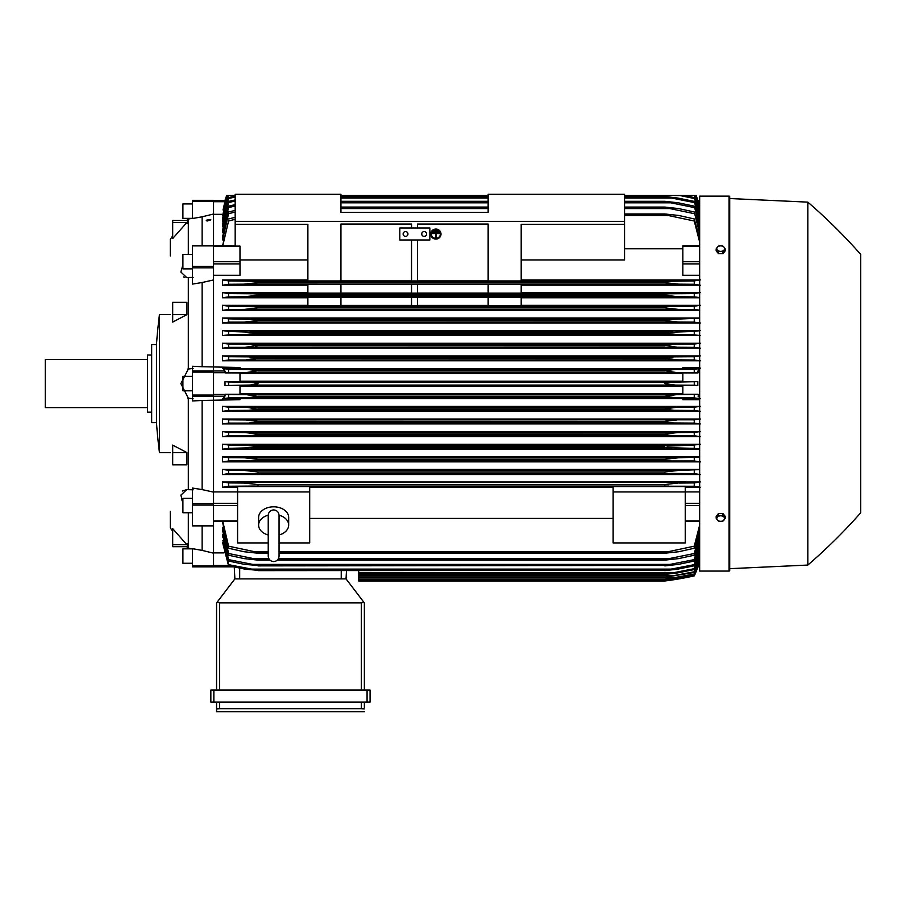 <?xml version="1.0" encoding="UTF-8"?>
<svg xmlns="http://www.w3.org/2000/svg" width="906" height="906" viewBox="0 0 906 906"><rect width="100%" height="100%" fill="white"/><g stroke="black" fill="none" stroke-linecap="round" stroke-linejoin="round"><path stroke-width="1.36" d="M268.233 515.321L268.233 515.321C268.55 512.037 270.35 510.237 273.635 509.908C276.919 510.237 278.72 512.037 279.048 515.321L279.048 556.182C278.72 559.466 276.919 561.267 273.635 561.584C270.35 561.267 268.55 559.466 268.233 556.182L268.233 515.321M268.233 534.993A15.017 10.623 0 0 1 258.618 525.084A15.017 10.623 0 0 1 268.233 515.174M279.037 515.174A15.017 10.623 0 0 1 288.663 525.084A15.017 10.623 0 0 1 279.048 534.993M258.618 525.084L258.618 517.439A15.017 10.623 0 0 1 273.635 506.816A15.017 10.623 0 0 1 288.663 517.439L288.663 525.084M279.048 542.932L309.693 542.932L309.693 486.545L237.587 486.545L237.587 491.947L309.693 491.947M268.233 542.932L237.587 542.932L237.587 491.947M309.693 487.224L613.135 487.224M613.135 518.425L309.693 518.425M613.135 542.932L613.135 486.545L685.242 486.545L685.242 542.932L613.135 542.932M613.135 491.947L685.242 491.947M213.544 491.913L237.587 491.913M225.118 200.362L225.005 200.362A60.09 60.09 0 0 1 226.704 195.526L225.005 200.362L213.544 200.362L213.544 503.634L192.514 503.634L192.514 525.729M213.544 525.729L213.544 503.634M192.514 525.888L213.544 525.888L213.544 565.978L192.514 565.978L192.514 566.873L213.544 566.873L213.544 565.978M192.514 245.719L213.544 245.719M222.559 522.275L228.572 548.243L228.572 546.193L258.017 552.422L258.017 553.226L243.974 551.72L228.572 548.243M222.559 530.395L222.559 527.292L222.559 530.395L228.572 555.219L228.572 553.509L258.017 559.512L258.017 560.123L244.235 558.617L228.572 555.219M222.559 537.065L222.559 534.563L228.572 561.029L228.572 559.625L258.017 565.446L244.541 564.393L228.572 561.029M222.559 542.468L228.572 565.786L228.572 564.653L258.017 570.327L244.903 569.127L228.572 565.786M213.544 566.839L233.204 566.839L213.544 566.839M251.041 384.993L252.525 384.88M254.461 384.676L257.111 384.167M257.814 383.872L250.079 385.039L225.005 385.548L239.988 385.548L239.988 394.28L225.096 394.28L224.733 396.216L192.514 396.216L192.514 400.95L202.129 400.475L202.129 489.602L213.544 492.117M257.406 383.125L254.461 382.513M213.544 201.698L224.733 201.698L225.096 200.362L223.148 209.92M213.544 201.223L192.514 201.223L192.514 200.328L225.096 200.362L226.828 195.526M695.989 195.526L697.824 200.362A60.09 60.09 0 0 0 696.125 195.526L693.543 195.526M213.544 275.277L239.988 275.277L239.988 246.092L235.175 246.092L235.175 224.36L307.881 224.36L307.881 280.939L340.939 280.939L340.939 224.031L411.539 224.031L411.539 227.972L411.539 224.031M213.544 279.954L202.129 282.513L202.129 366.726L192.514 366.25L192.514 370.984L224.733 370.984L225.096 372.91L239.988 372.91L239.988 381.653L225.005 381.653L225.005 385.548M225.005 381.653L228.572 381.97L228.572 385.231M239.988 386.013L682.841 386.013M682.841 393.804L239.988 393.804M247.497 385.095L675.446 385.095L664.811 383.6C666.601 382.559 670.146 382.06 675.446 382.094L697.824 381.653L682.841 381.653L682.841 372.91L697.733 372.91L676.023 372.479L664.811 370.781C666.748 369.863 670.078 369.433 674.811 369.478L694.256 369.342L694.256 372.604M225.096 394.28L228.572 394.586L228.572 397.847L248.018 397.723L258.017 396.409C256.07 397.326 252.74 397.768 248.006 397.723L674.811 397.723L664.811 396.216L676.023 394.71L697.733 394.28L682.841 394.28L682.841 385.548L697.824 385.548L694.256 385.231L694.256 381.97M694.256 385.231L675.446 385.095M697.824 385.548L697.824 381.653M228.572 381.97L250.316 382.162L258.017 383.6M247.383 382.094L675.446 382.094M239.988 373.385L682.841 373.385M682.841 381.188L239.988 381.188M223.023 398.481L239.988 398.481L239.988 399.693L202.129 400.475M192.514 370.984L192.514 396.216M182.899 502.445L180.883 495.129L186.806 489.591L188.312 489.67L188.312 398.187L180.883 383.6L188.312 369.014L188.312 277.519L186.806 277.61L180.883 272.06L182.899 264.745M187.712 369.093L193.114 368.402M187.316 543.781L187.316 547.62M172.684 528.64L186.874 544.733L172.684 544.733L172.684 528.64M186.874 452.558L186.874 464.835L172.684 464.835L172.684 445.106L186.874 452.558L172.684 452.558M172.684 314.642L172.684 302.355L186.874 302.355L186.874 314.642L172.684 322.094L172.684 314.642L186.874 314.642M187.316 219.569L187.316 223.408M186.874 222.468L172.684 238.561L172.684 222.468L186.874 222.468M170.283 255.911L170.283 239.388A120.181 120.181 0 0 1 172.684 235.956M170.283 511.29L170.283 527.813A120.181 120.181 0 0 0 172.684 531.244M186.579 546.68L188.312 548.198L186.579 546.68M188.312 512.751L188.312 548.198M188.312 219.003L186.579 220.52L188.312 219.003L188.312 254.439M187.712 489.659L193.114 489.795M187.712 548.096L193.114 548.979M192.514 390.803L182.899 390.803L182.899 376.386L192.514 376.386M159.467 383.6L159.467 452.694A600.282 600.282 0 0 1 156.466 422.66L156.466 344.54A600.282 600.282 0 0 1 159.467 314.495L159.467 383.6M156.466 344.54L151.653 344.54L151.653 422.66L156.466 422.66M151.653 355.061L147.451 355.061L147.451 412.139L151.653 412.139M147.451 359.557L45.3 359.557L45.3 407.632L147.451 407.632M172.684 544.733L172.684 546.68L186.874 546.68M186.874 220.52L172.684 220.52L172.684 222.468M193.114 277.406L187.712 277.53M193.114 218.221L187.712 219.093M183.442 276.93L184.858 277.417M186.806 489.591L182.366 491.018M181.494 498.912L182.242 500.995M172.684 220.52L186.579 220.52M193.114 398.799L187.712 398.108M202.129 282.513L192.514 284.088L192.514 245.549M192.514 268.867L182.899 268.867L182.899 254.439L192.514 254.439M213.544 214.009L202.129 216.806L202.129 245.549M202.129 216.806L192.514 218.527L192.514 201.223M192.514 203.929L182.899 203.929L182.899 218.357L192.265 218.357M202.129 525.888L202.129 550.395L192.514 548.662L192.514 565.978M192.514 563.26L182.899 563.26L182.899 548.843L192.265 548.843M202.129 489.602L192.514 488.051L192.514 503.634M192.514 512.751L182.899 512.751L182.899 498.334L192.514 498.334M202.129 366.726L239.988 367.496L239.988 368.708L223.023 368.708M206.285 220.498A2.446 0.634 0 0 1 207.248 219.999L210.781 219.682L207.248 221.007L206.285 220.498A2.446 0.634 0 0 0 207.248 221.007M207.225 220.147L210.271 220.158M213.544 566.873L192.514 566.873M202.129 550.395L213.544 553.181M358.663 570.633L358.663 580.984L664.811 580.984L694.256 575.876A60.09 60.09 0 0 0 697.824 566.839L694.256 575.57L664.811 580.576L694.256 575.355L699.659 558.232M673.43 579.489L675.446 579.489M672.716 579.908L670.508 580.236M667.733 580.61L664.811 580.984A300.441 300.441 0 0 0 694.256 575.876L698.084 565.503L697.722 566.839L699.659 566.839L697.824 566.839M358.663 580.587L664.811 580.587L358.663 580.576M667.892 579.081L674.811 579.081M234.881 578.889L234.258 567.065L234.881 578.889L346.047 578.889L363.646 601.969L361.369 602.92L219.558 602.92L217.281 601.969L234.881 578.889M364.371 602.92L364.371 690.044L364.371 602.92L363.646 601.969M213.85 690.044L210.849 690.044L210.849 702.071L370.078 702.071L370.078 690.044L213.85 690.044L213.85 702.071M216.557 711.686L216.557 702.071L216.557 711.686L364.371 711.686L216.557 711.686M364.371 707.473L364.371 702.071L364.371 707.473M216.613 708.877L220.135 708.685M360.792 708.685L364.314 708.877M219.558 702.071L219.558 708.673L361.369 708.673L361.369 702.071M210.849 690.044L210.849 702.071M216.557 602.92L216.557 690.044L216.557 602.92L217.281 601.969M346.047 578.889L346.477 570.633L346.047 578.889M213.544 552.887L224.099 552.887M225.141 395.831L222.695 399.252M229.478 397.791L222.48 398.685M228.572 394.586L246.794 394.71L258.017 396.409L664.811 396.409M258.017 396.216L664.811 396.216M246.794 394.71L676.023 394.71M674.811 397.723L694.256 397.847L694.256 394.586M246.794 372.479L228.572 372.604L228.572 369.342L248.018 369.478L258.017 370.781L246.794 372.479L676.023 372.479M228.572 372.604L225.096 372.91M258.017 370.984L664.811 370.984L258.017 370.984M258.017 370.781L664.811 370.781L674.811 369.478L248.018 369.478L674.811 369.478M222.695 367.949L225.141 371.358M222.48 368.504L229.478 369.41M307.881 259.943L239.988 259.943M235.175 194.314L340.939 194.314L340.939 212.344L488.153 212.344L488.153 194.314L624.551 194.314L624.551 221.358L235.175 221.358L235.175 194.314M417.553 224.031L417.553 227.972L417.553 224.031L488.153 224.031L488.153 280.939L521.199 280.939L521.199 224.36L624.551 224.36L624.551 221.358M235.175 224.36L235.175 221.358M399.818 227.972L429.863 227.972L429.863 239.988L399.818 239.988L399.818 227.972M421.754 233.975A2.401 2.401 0 0 1 424.155 231.574A2.401 2.401 0 0 1 426.556 233.975A2.401 2.401 0 0 1 424.155 236.387A2.401 2.401 0 0 1 421.754 233.975M403.125 233.975A2.401 2.401 0 0 1 405.526 231.574A2.401 2.401 0 0 1 407.938 233.975A2.401 2.401 0 0 1 405.526 236.387A2.401 2.401 0 0 1 403.125 233.975M411.539 280.883L340.939 280.883L340.939 224.031M411.539 239.988L411.539 280.939L417.553 280.939L417.553 239.988M488.153 224.031L488.153 280.883L417.553 280.883M624.551 224.36L624.551 259.943L521.199 259.943M222.616 214.314L213.544 214.314M229.275 195.526L226.704 195.526M226.919 195.526L223.023 209.92M695.899 195.526L699.659 208.969L696.125 195.526M251.664 470.882L250.475 470.758M672.66 470.735L672.037 470.792M670.961 470.905L669.058 471.143M670.1 460.803L258.017 460.384L228.572 460.984L222.48 461.913M247.044 445.231L246.285 445.208M245.503 445.197L258.017 446.692L258.017 447.609L228.572 448.345L222.559 449.206L699.659 449.206M666.986 446.137L694.256 445.073L694.256 448.345L664.811 447.609L258.017 447.609M258.006 434.065L664.811 434.076L677.518 432.57L694.256 432.456L694.256 435.718L228.572 435.718L228.572 432.456L245.311 432.57L258.017 434.076L258.017 434.823L250.464 435.571M675.321 432.615L674.608 432.649M673.758 432.694L672.841 432.751M671.765 432.841L669.806 433.045M672.603 435.571L664.811 434.823L258.017 434.823M666.895 435.265L669.534 435.492M665.106 421.301L676.952 419.954M665.027 422.128L667.711 422.672M247.01 407.338L258.017 409.218L248.686 410.339L228.572 410.475L228.572 407.213L694.256 407.213L694.256 410.475L674.132 410.339L664.811 409.218L258.017 409.218M676.499 407.338L666.601 408.187M252.027 483.578L247.836 483.192M246.976 483.136L246.228 483.102M245.186 483.057L244.36 483.045M676.782 483.091L664.811 484.551L677.563 483.068M699.659 565.503L698.084 565.503L699.659 558.243M222.865 540.486L228.572 564.653M222.933 534.563L228.572 559.625M223.012 527.292L228.572 553.509M258.017 559.512L269.376 559.512M277.893 559.512L664.811 559.512L694.256 553.509L699.659 533.555M258.017 560.123L269.931 560.123M277.338 560.123L664.811 560.123L664.811 559.512M252.978 558.617L268.81 558.617L252.978 558.617M278.459 558.617L669.851 558.617L278.459 558.617M699.659 536.284L694.256 555.219L678.594 558.617L664.811 560.123M694.256 555.219L694.256 553.509M258.017 565.446L664.811 565.446L694.256 559.625L699.659 540.52M258.017 565.888L664.811 565.446M251.981 564.393L670.836 564.393L251.981 564.393M699.659 542.728L694.256 561.029L678.277 564.393L664.811 565.888M694.256 561.029L694.256 559.625M258.017 570.327L664.811 570.327L694.256 564.653L699.659 546.205M258.017 570.633L664.811 570.327M699.659 547.96L694.256 565.786L677.915 569.127L664.811 570.633M694.256 565.786L694.256 564.653M251.064 569.127L671.754 569.127M358.663 574.427L664.811 574.427L694.256 568.685L699.659 550.735M358.663 574.223L664.811 574.223M699.659 552.094L694.256 569.568L677.518 572.92L664.811 574.427M694.256 569.568L694.256 568.685M358.663 572.92L672.603 572.92M358.663 577.326L664.811 577.326L694.256 571.777L699.659 554.212M358.663 577.213L664.811 577.213M699.659 555.197L694.256 572.433L664.811 577.326M694.256 572.433L694.256 571.777M358.663 575.82L673.396 575.82M358.663 579.364L664.811 579.364L694.256 573.996L699.659 556.692M358.663 579.319L664.811 579.319M699.659 557.337L694.256 574.427L664.811 579.364M358.663 577.869L674.132 577.869M222.774 521.392L228.572 546.193M258.017 552.422L268.233 552.422M279.048 552.422L664.811 552.422L694.256 546.193L699.659 525.118M258.017 553.226L268.233 553.226M279.048 553.226L664.811 553.226L664.811 552.422M254.054 551.72L268.233 551.72L254.054 551.72M279.048 551.72L668.764 551.72L279.048 551.72M699.659 528.47L694.256 548.243L678.843 551.72L664.811 553.226M694.256 548.243L694.256 546.193M685.242 491.913L699.659 491.913M685.242 487.224L699.659 487.224M700.327 487.269L693.543 486.182M678.843 483.045L694.256 482.921L694.256 486.239L254.054 486.046L668.764 486.046M254.054 486.046L228.572 486.239L228.572 482.921L243.974 483.045L258.017 484.551L664.811 484.551L664.811 485.876M229.286 486.182L222.502 487.269M237.587 482.003L222.559 482.003L222.559 487.224L237.587 487.224M258.017 484.551L258.017 485.876M222.48 481.947L228.742 482.932M694.075 482.932L700.349 481.947M699.659 482.003L685.242 482.003M685.242 482.4L613.135 482.4L613.135 481.743L685.242 481.743L685.242 482.4M613.135 482.003L309.693 482.003M309.693 482.4L237.587 482.4L237.587 481.743L309.693 481.743L309.693 482.4M699.659 399.693L682.841 399.693L682.841 398.481L699.659 398.481M239.988 398.64L682.841 398.64M699.659 469.433L222.559 469.433L222.559 474.529L699.659 474.529M699.659 456.851L222.559 456.851L222.559 461.856L699.659 461.856M699.659 444.246L222.559 444.246L222.559 449.206M699.659 431.652L222.559 431.652L222.559 436.545L699.659 436.545M699.659 419.036L222.559 419.036L222.559 423.906L699.659 423.906M699.659 406.432L222.559 406.432L222.559 411.267L699.659 411.267M229.512 410.407L222.48 411.324M222.48 406.375L229.467 407.27M258.017 408.833L664.811 408.833L676.567 407.338M248.697 410.339L674.132 410.339M229.58 423.023L222.48 423.963M258.017 422.026L258.017 421.449L245.764 419.954L228.572 419.829L228.572 423.102L673.396 422.955L664.811 422.026L258.017 422.026L249.422 422.955M222.48 418.991L229.501 419.897M258.017 421.449L664.811 421.449L664.811 422.026M245.764 419.954L694.256 419.829L694.256 423.102L673.396 422.955M229.671 435.65L222.48 436.601M222.48 431.596L229.558 432.524M664.811 434.823L664.811 434.076M245.311 432.57L677.518 432.57M677.915 445.186L228.572 445.073L228.572 448.345M222.48 444.2L229.648 445.152M258.017 446.692L664.811 446.692L664.811 447.609M251.064 448.198L671.754 448.198M222.559 456.851L228.572 457.689L228.572 460.984M228.572 457.689L244.541 457.802L258.017 459.308L258.017 460.384M258.017 459.308L664.811 459.308L678.277 457.802L699.659 457.043M664.811 460.384L664.811 459.308M251.981 460.814L694.256 460.984L694.256 457.689M244.541 457.802L678.277 457.802L244.541 457.802M228.788 473.589L222.48 474.585M222.559 469.433L228.572 470.305L228.572 473.612L669.851 473.43L252.967 473.43M228.572 470.305L244.235 470.429L258.017 471.924L258.017 473.136M258.017 471.924L664.811 471.924L678.594 470.429L699.659 469.636M664.811 473.136L664.811 471.924M669.851 473.43L694.256 473.612L694.256 470.305M678.594 470.429L244.235 470.429M244.28 470.429L678.537 470.429M700.349 474.585L694.041 473.589M700.349 461.913L694.223 460.973M699.659 449.002L694.256 448.345M693.181 445.152L700.349 444.2M700.349 436.601L693.147 435.65M693.26 432.524L700.349 431.596M700.349 423.963L693.237 423.023M693.328 419.897L700.349 418.991M700.349 411.324L693.305 410.407M693.362 407.27L700.349 406.375M700.349 398.685L693.35 397.791M699.659 398.221L697.733 394.28M697.733 372.91L698.084 370.984L699.659 370.984M697.688 371.358L700.134 367.949M693.35 369.41L700.349 368.504M699.659 368.708L682.841 368.708L682.841 367.496L699.659 367.496M682.841 368.561L239.988 368.561M699.659 355.922L222.559 355.922L222.559 360.769L699.659 360.769M699.659 343.295L222.559 343.295L222.559 348.153L699.659 348.153M699.659 330.645L222.559 330.645L222.559 335.548L699.659 335.548M699.659 317.995L222.559 317.995L222.559 322.944L699.659 322.944M307.881 305.333L222.559 305.333L222.559 310.35L699.659 310.35M307.881 292.661L222.559 292.661L222.559 297.768L307.881 297.768M307.881 279.977L222.559 279.977L222.559 285.186L307.881 285.186M222.559 317.995L228.572 318.844L228.572 322.128L677.915 322.004L664.811 320.509L664.811 319.591L699.659 318.199M229.648 322.049L222.48 323M228.572 318.844L258.017 319.591L258.017 320.509L244.903 322.004M258.017 320.509L664.811 320.509L258.017 320.509M258.017 319.591L664.811 319.591M677.303 322.004L694.256 322.128L694.256 318.844M251.064 319.003L671.754 319.003L251.064 319.003M222.48 330.588L229.671 331.551M229.558 334.676L222.48 335.594M245.311 334.631L258.017 333.125L258.017 332.377L228.572 331.471L228.572 334.744L677.518 334.631L664.811 333.125L664.811 332.377L694.256 331.471L694.256 334.744L677.518 334.631M258.017 333.125L664.811 333.125L258.017 333.125M257.678 332.264L664.811 332.377M672.603 331.619L250.215 331.619L669.591 331.698M222.48 343.238L229.58 344.167M229.501 347.304L222.48 348.21M245.764 347.247L258.017 345.175L249.422 344.235L228.572 344.099L228.572 347.36L677.065 347.247L664.811 345.175L673.396 344.235L694.256 344.099L694.256 347.36L677.065 347.247M258.017 345.741L664.811 345.741L258.017 345.741M258.017 345.175L664.811 345.175M673.396 344.235L249.433 344.235L672.093 344.257M222.48 355.877L229.512 356.783M229.467 359.92L222.48 360.815M246.262 359.863L258.017 357.972L248.686 356.862L228.572 356.726L228.572 359.988L676.567 359.863L664.811 357.972L674.132 356.862L694.256 356.726L694.256 359.988L676.442 359.863M258.017 358.357L664.811 358.357L258.017 358.357M258.017 357.972L664.811 357.972M248.697 356.862L674.132 356.862L248.697 356.862M222.48 305.277L228.606 306.217L228.572 309.512L222.559 310.35M228.572 306.217L258.017 306.817L258.017 307.881L244.541 309.388L228.572 309.512M258.017 307.881L664.811 307.881L664.811 306.817L670.836 306.387L694.256 306.217L694.256 309.512L678.277 309.388L664.811 307.881L258.017 307.881M258.017 306.817L664.811 306.817M244.541 309.388L678.277 309.388L244.541 309.388M251.981 306.387L670.836 306.387L251.981 306.387M340.939 297.428L340.939 305.424L307.881 305.424L307.881 297.428L411.539 297.474L411.539 305.424L417.553 305.424L417.553 297.428L488.153 297.474L488.153 305.424L521.199 305.424L521.199 297.428L488.153 297.428M411.539 305.379L340.939 305.379M411.539 297.428L417.553 297.428M488.153 305.379L417.553 305.379M222.48 292.604L228.788 293.601M228.572 296.885L244.235 296.772L258.017 295.265L258.017 294.065L252.978 293.77L228.572 293.589L228.572 296.885L222.559 297.768M258.017 295.265L664.811 295.265L664.811 294.065L669.851 293.77L694.256 293.589L694.256 296.885L678.594 296.772L664.811 295.265L258.017 295.265M258.017 294.065L664.811 294.065M244.28 296.772L678.537 296.772M252.978 293.77L669.851 293.77L252.978 293.77M340.939 284.405L340.939 293.159L307.881 293.159L307.881 284.405L411.539 284.45L411.539 293.159L417.553 293.159L417.553 284.405L488.153 284.45L488.153 293.159L521.199 293.159L521.199 284.405L488.153 284.405M411.539 293.114L340.939 293.114M411.539 284.405L417.553 284.405M488.153 293.114L417.553 293.114M222.502 279.931L229.286 281.007M228.742 284.257L222.48 285.243M258.017 281.324L228.572 280.951L228.572 284.269L243.974 284.156L258.017 282.649L664.811 282.649L664.811 281.324L694.256 280.951L694.256 284.269L678.843 284.156L664.811 282.649L258.017 282.649L258.017 281.324L664.811 281.324M244.042 284.156L678.798 284.156L245.254 284.133M254.054 281.143L668.764 281.143L254.054 281.143M700.349 360.815L693.362 359.92M693.305 356.783L700.349 355.877M700.349 348.21L693.328 347.304M693.237 344.167L700.349 343.238M700.349 335.594L693.26 334.676M693.147 331.551L700.349 330.588M700.349 323L693.181 322.049M699.659 310.146L694.256 309.512M694.223 306.217L700.349 305.277M699.659 305.333L521.199 305.333M521.199 297.768L699.659 297.768M699.659 297.553L694.256 296.885M694.041 293.601L700.349 292.604M699.659 292.661L521.199 292.661M521.199 285.186L699.659 285.186M700.349 285.243L694.075 284.257M693.543 281.007L700.327 279.931M699.659 279.977L521.199 279.977M699.659 275.277L682.841 275.277L682.841 246.047M624.551 248.765L682.841 248.765M699.659 242.083L694.256 221.007L664.811 214.767L624.551 214.767M624.551 215.481L668.764 215.481M235.175 219.297L228.572 221.007L222.774 245.809M624.551 213.975L664.811 213.975L678.843 215.481L694.256 218.958L699.659 238.72M664.811 214.767L664.811 213.975M694.256 221.007L694.256 218.958M222.559 245.809L228.572 221.007M228.572 218.958L235.175 217.338M235.175 212.061L228.572 213.68L228.572 211.97L222.559 236.794L223.012 239.909M235.175 206.013L228.572 207.576L228.572 206.16L222.559 230.135L222.933 232.627M235.175 201.03L228.572 202.548L228.572 201.404L222.559 224.733L222.865 226.715M235.175 197.032L228.572 198.516L228.572 197.621L222.559 220.475L222.797 222.004M228.21 195.526L222.74 218.391M227.304 195.526L222.683 215.809M222.559 218.391L228.516 195.526L235.175 195.526L227.508 195.526L222.559 215.809M699.659 210.509L695.321 195.526L624.551 195.526L694.302 195.526L699.659 212.989M488.153 195.526L340.939 195.526M228.572 198.516L222.559 222.004M228.572 197.621L235.175 196.183M699.659 216.466L694.256 197.621L684.358 195.526L624.551 195.526M694.256 198.516L679.964 195.526M228.572 202.548L222.559 226.715M228.572 201.404L235.175 199.932M340.939 196.557L488.153 196.557M624.551 196.557L664.811 196.557L677.915 198.063L694.256 201.404L699.659 219.241M624.551 198.063L671.754 198.063L664.811 196.874L624.551 196.874M488.153 196.874L340.939 196.874M340.939 198.063L488.153 198.063M699.659 220.996L694.256 201.404M694.256 202.548L671.754 198.063M228.572 207.576L222.559 232.627M228.572 206.16L235.175 204.654M340.939 201.302L488.153 201.302M624.551 201.302L664.811 201.302L678.277 202.808L694.256 206.16L699.659 224.473M624.551 202.808L670.836 202.808L664.811 201.755L624.551 201.755M488.153 201.755L340.939 201.755M340.939 202.808L488.153 202.808M699.659 226.681L694.256 206.16M694.256 207.576L670.836 202.808M228.572 213.68L222.559 239.909M228.572 211.97L235.175 210.419M340.939 207.078L488.153 207.078M624.551 207.078L664.811 207.078L678.594 208.573L694.256 211.97L699.659 230.905M624.551 208.573L669.851 208.573L664.811 207.678L624.551 207.678M488.153 207.678L340.939 207.678M664.811 207.678L664.811 207.078M340.939 208.573L488.153 208.573M699.659 233.635L694.256 211.97M694.256 213.68L669.851 208.573M694.256 197.621L699.659 215.107M694.619 195.526L699.659 211.993M695.514 195.526L699.659 209.852M697.824 200.362L699.659 200.362L697.733 200.419M246.738 296.704L247.395 296.67M248.425 296.602L253.793 296.047M246.33 359.863L255.515 359.138M257.995 345.163L255.039 344.518M255.673 346.432L258.006 345.741M255.968 331.936L253.284 331.698M247.497 334.586L248.21 334.552M249.059 334.507L249.988 334.439M251.064 334.359L253.023 334.155M255.82 321.064L258.006 320.509M666.148 319.32L665.049 319.524M675.785 321.97L676.533 321.992M246.036 284.099L258.017 282.649M668.673 283.34L672.886 283.838M673.804 283.918L675.027 284.008M675.853 284.054L676.601 284.099M677.597 284.133L678.458 284.144M860.7 254.405A540.791 540.791 0 0 0 807.824 202.129L729.704 198.527L729.704 196.727A0.6 0.6 0 0 0 729.103 196.126L699.659 196.126L699.659 571.074L729.103 571.074A0.6 0.6 0 0 0 729.704 570.474L729.704 568.674L807.824 565.061A540.791 540.791 0 0 0 860.7 512.785L860.7 254.405L860.7 512.785M729.704 196.727L729.704 570.474M729.704 198.527L729.704 568.674M807.824 202.129L807.824 565.061M725.208 518.323L725.208 516.318L722.954 513.566L718.435 513.566L716.182 516.318L716.182 518.323L717.314 519.953A3.907 2.763 0 0 1 716.793 518.572A3.907 2.763 0 0 1 717.314 517.19A3.907 2.763 0 0 1 720.689 515.808A3.907 2.763 0 0 1 724.075 517.19A3.907 2.763 0 0 1 724.596 518.572A3.907 2.763 0 0 1 724.075 519.953A3.907 2.763 0 0 1 720.689 521.335L722.954 521.086L725.208 518.323L722.954 515.571L718.435 515.571L716.182 518.323M718.435 521.086L720.689 521.335A3.907 2.763 0 0 1 717.314 519.953L718.435 521.086M722.954 513.566L722.954 515.571M718.435 513.566L718.435 515.571M718.435 253.635L718.435 251.63L720.689 251.381A3.907 2.763 180 0 1 717.314 249.999A3.907 2.763 180 0 1 716.793 248.618A3.907 2.763 180 0 1 717.314 247.236L716.182 248.867L716.182 250.871L718.435 253.635L722.954 253.635L725.208 250.871L725.208 248.867L724.075 247.236A3.907 2.763 180 0 1 724.596 248.618A3.907 2.763 180 0 1 724.075 249.999A3.907 2.763 180 0 1 720.689 251.381L722.954 251.63L725.208 248.867M722.954 253.635L722.954 251.63M720.689 245.854A3.907 2.763 180 0 1 724.075 247.236L722.954 246.104L720.689 245.854L718.435 246.104L717.314 247.236A3.907 2.763 180 0 1 720.689 245.854M716.182 248.867L718.435 251.63M437.077 230.418L437.077 230.996L434.676 230.996L437.077 230.26L434.676 230.418M432.264 232.978L439.478 232.978L439.478 233.555L436.171 233.555L436.171 237.327L435.571 237.327L435.571 233.555L432.264 233.555L432.264 232.819L439.478 232.978M431.369 234.054A4.507 4.349 180 0 0 435.877 238.335A4.507 4.349 180 0 0 440.384 234.054M440.384 234.133A4.507 4.349 0 0 1 435.877 238.482A4.507 4.349 0 0 1 431.369 234.133A4.507 4.349 0 0 1 435.877 229.784A4.507 4.349 0 0 1 440.384 234.133M430.769 233.975L430.769 234.133A5.108 4.938 180 0 0 435.877 239.071A5.108 4.938 180 0 0 440.984 234.133L440.984 233.975A5.108 4.938 0 0 0 435.877 229.048A5.108 4.938 0 0 0 430.769 233.975M440.984 234.133A5.108 4.938 180 0 0 435.877 229.195A5.108 4.938 180 0 0 430.769 234.133M438.278 231.698L438.278 232.276L433.476 232.276L433.476 231.698L438.278 231.54L433.476 231.698M213.544 503.306L237.587 503.306M213.544 505.48L237.587 505.48M213.544 520.859L237.587 520.859M213.544 565.503L228.437 565.503M213.544 246.341L239.988 246.341M213.544 261.721L239.988 261.721M213.544 263.895L239.988 263.895M213.544 372.717L225.096 372.717M213.544 394.472L225.096 394.472M213.544 395.05L192.514 395.05M213.544 372.14L192.514 372.14M213.544 267.814L192.514 267.814M213.544 266.353L192.514 266.353M213.544 245.9L192.514 245.9M213.544 525.537L192.514 525.537M213.544 505.084L192.514 505.084M367.077 690.044L367.077 702.071M219.558 602.92L219.558 690.044M361.369 602.92L361.369 690.044M341.234 578.889L341.234 570.633M239.682 578.889L239.682 568.175M699.659 520.859L685.242 520.859M699.659 505.48L685.242 505.48M699.659 503.306L685.242 503.306M699.659 396.216L698.084 396.216M699.659 394.472L697.722 394.472M699.659 372.717L697.722 372.717M699.659 263.895L682.841 263.895M699.659 261.721L682.841 261.721M699.659 246.341L682.841 246.341M699.659 201.698L698.084 201.698M729.103 196.126L729.103 571.074M268.233 550.202L268.233 556.182M279.048 550.202L279.048 556.182M213.544 521.392L237.587 521.392M213.544 245.809L235.175 245.809M159.467 452.694L170.283 452.694M159.467 314.495L170.283 314.495M699.659 521.392L685.242 521.392M244.235 296.772L678.594 296.772M699.659 245.809L682.841 245.809"/></g></svg>

